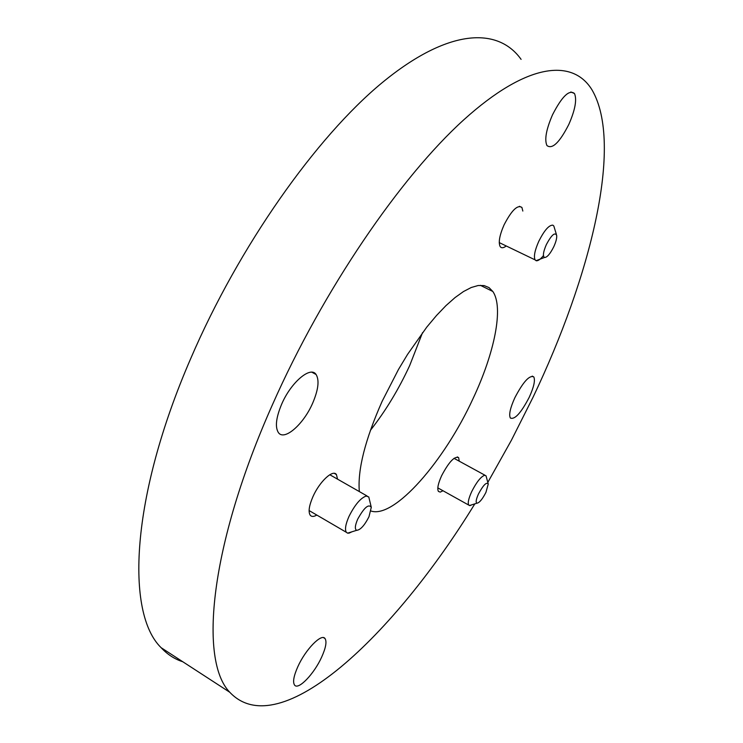 <?xml version="1.0" encoding="UTF-8"?>
<svg xmlns="http://www.w3.org/2000/svg" width="743" height="743" viewBox="0 0 743 743"><rect width="100%" height="100%" fill="white"/><g stroke="black" fill="none" stroke-linecap="round" stroke-linejoin="round"><path stroke-width="1.11" d="M371.008 511.026C394.357 518.828 444.351 461.171 472.929 398.852C494.485 353.185 503.93 307.416 492.823 291.479L489.005 287.587L484.102 285.572L478.158 285.516L471.266 287.495L463.511 291.525L455.032 297.59L445.967 305.624L436.503 315.506L426.807 327.069L407.573 354.365L398.434 369.54L382.125 401.331C365.092 439.8 357.494 469.882 359.333 491.578M370.376 430.373C385.533 411.083 398.647 389.462 409.699 365.51L422.535 332.632M337.545 479.151L336.44 474.573C333.04 469.074 319.564 481.557 312.961 496.63C309.051 505.695 308.131 511.899 310.23 515.233C311.605 516.877 313.806 516.822 316.806 515.066M459.23 461.171L458.635 457.651C454.595 455.886 448.921 461.905 441.63 475.687C438.082 483.591 437.014 488.838 438.426 491.429L440.237 492.107L443.004 490.751M522.831 211.049L521.93 207.473C517.611 204.446 511.667 210.241 504.079 224.85C499.528 235.308 498.228 242.562 500.178 246.592C501.386 248.255 503.317 248.116 505.983 246.184M529.211 397.319C533.845 387.159 535.378 380.36 533.799 376.924C529.555 374.834 523.239 381.753 514.862 397.709C510.237 407.944 508.732 414.705 510.339 418.003C514.704 419.944 520.992 413.043 529.211 397.319M568.794 124.49C575.147 109.983 577.042 99.664 574.497 93.534C569.296 89.309 561.987 96.386 552.541 114.747C546.198 129.449 544.331 139.721 546.95 145.563C552.281 149.566 559.563 142.545 568.794 124.49M312.636 403.226C318.348 389.834 319.509 380.258 316.1 374.509C310.685 365.723 291.07 382.181 281.708 404.071C276.034 417.612 274.929 427.123 278.411 432.612C284.29 441.249 303.562 424.299 312.636 403.226M321.654 657.109C325.833 647.822 326.957 641.636 325.035 638.562C321.635 633.017 305.559 649.41 297.85 666.647C293.708 675.981 292.612 682.13 294.562 685.083C298.259 690.479 314.168 673.836 321.654 657.109M474.823 503.856C395.016 634.104 279.73 745.285 229.782 692.272C198.975 660.703 209.396 545.984 272.625 404.313C323.14 290.039 400.403 177.122 463.781 119.818C527.409 62.319 572.816 58.521 591.985 89.838C623.869 144.365 590.397 277.213 533.056 397.217L511.388 440.283L487.826 482.374M521.094 59.366C497.875 26.739 448.122 28.318 382.032 82.789C316.202 137.093 238.893 246.304 190.728 358.535C130.378 497.587 125.66 613.254 161.11 647.673C167.398 654.453 174.633 659.152 182.797 661.753M543.439 255.592C540.402 259.363 537.988 261.072 536.177 260.737L535.062 259.855C533.576 256.456 534.83 250.252 538.824 241.234C544.294 230.404 548.956 225.045 552.82 225.157L553.823 226.011L556.396 234.426M553.758 246.778C550.136 253.967 547.034 257.533 544.461 257.487C542.622 256.038 543.263 251.71 546.384 244.521C551.52 234.937 554.956 231.9 556.693 235.41C556.953 238.122 555.978 241.912 553.758 246.778M351.922 531.793L349.117 533.121L347.585 533.149L346.312 532.276C344.687 529.49 345.588 524.186 349.024 516.366C354.82 504.841 360.531 498.07 366.178 496.045L368.779 496.956L371.212 506.986M368.965 516.784C364.497 525.468 360.401 529.982 356.686 530.316C354.625 529.257 354.968 525.524 357.717 519.134C364.126 507.571 368.649 503.633 371.286 507.311L368.965 516.784M471.814 504.803L470.235 505.556L468.684 505.054C467.607 502.881 468.619 498.395 471.712 491.597C476.467 482.226 480.767 476.783 484.594 475.269L486.033 475.817L488.151 483.619M485.95 492.34C482.374 499.268 479.356 502.89 476.904 503.206C475.557 502.37 476.096 499.268 478.501 493.9C483.321 485.012 486.572 481.724 488.253 484.037L485.95 492.34M480.368 285.312L492.823 291.479M334.331 473.365L336.44 474.573M457.316 456.926L458.635 457.651M519.441 206.303L521.93 207.473M532.211 376.107L533.799 376.924M570.865 91.965L574.497 93.534M311.911 372.234L316.1 374.509M323.586 637.661L325.035 638.562M229.782 692.272L161.11 647.673M499.25 242.608L535.062 259.855M544.461 257.487L536.056 260.691M309.107 510.571L346.312 532.276M356.686 530.316L347.585 533.149M329.799 474.74L367.088 495.999M437.822 487.872L468.684 505.054M476.904 503.206L469.39 505.565M454.019 458.329L484.984 475.241"/></g></svg>
